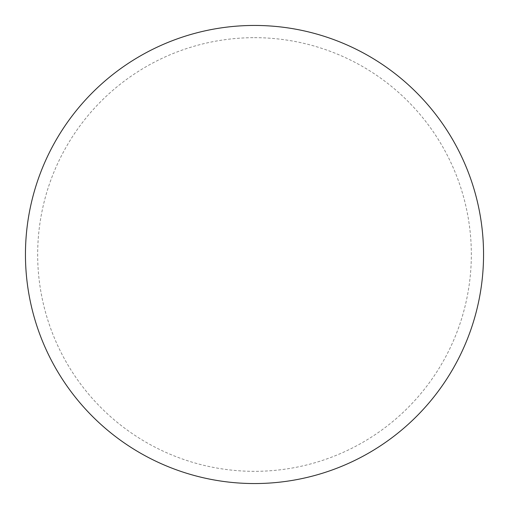 <?xml version="1.0" encoding="UTF-8"?>
<svg xmlns="http://www.w3.org/2000/svg" width="509" height="509" viewBox="0 0 509 509"><rect width="100%" height="100%" fill="white"/><g stroke="black" fill="none" stroke-linecap="round" stroke-linejoin="round"><path stroke-width="0.38" stroke-dasharray="2.54 1.91" d="M254.5 25.45A229.05 229.05 0 0 1 483.55 254.5A229.05 229.05 0 0 1 254.5 483.55A229.05 229.05 0 0 1 25.45 254.5A229.05 229.05 0 0 1 254.5 25.45A229.05 229.05 0 0 1 483.55 254.5A229.05 229.05 0 0 1 254.5 483.55M25.45 254.5A229.05 229.05 0 0 0 254.5 483.55A229.05 229.05 0 0 0 483.55 254.5A229.05 229.05 0 0 0 254.5 25.45A229.05 229.05 0 0 0 25.45 254.5M254.5 37.666A216.834 216.834 0 0 1 471.334 254.5A216.834 216.834 0 0 1 254.5 471.334A216.834 216.834 0 0 1 37.666 254.5A216.834 216.834 0 0 1 254.5 37.666"/><path stroke-width="0.76" d="M254.5 25.45A229.05 229.05 0 0 1 483.55 254.5A229.05 229.05 0 0 1 254.5 483.55A229.05 229.05 0 0 1 25.45 254.5A229.05 229.05 0 0 1 254.5 25.45M25.45 254.5A229.05 229.05 0 0 0 254.5 483.55A229.05 229.05 0 0 0 483.55 254.5A229.05 229.05 0 0 0 254.5 25.45A229.05 229.05 0 0 0 25.45 254.5"/></g></svg>
